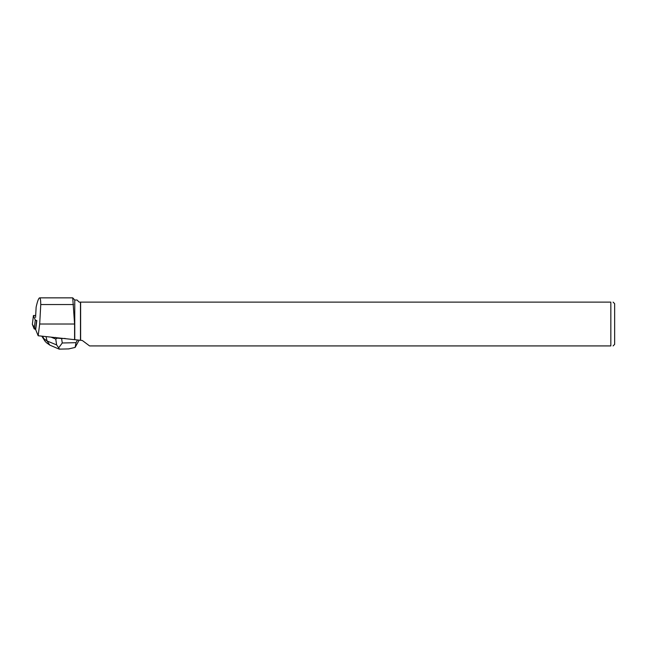 <?xml version="1.0" encoding="UTF-8"?>
<svg xmlns="http://www.w3.org/2000/svg" width="647" height="647" viewBox="0 0 647 647"><rect width="100%" height="100%" fill="white"/><g stroke="black" fill="none" stroke-linecap="round" stroke-linejoin="round"><path stroke-width="0.97" d="M35.569 315.477L33.442 315.51L35.27 320.079L36.636 320.516L35.545 329.323L34.186 328.886L32.35 324.325L33.442 315.51M33.442 315.55L32.358 324.357L35.545 329.323M80.471 340.265L80.471 302.117L610.841 302.117L610.841 345.919L89.569 345.919L82.331 340.492L38.165 335.753L35.69 329.63L36.814 320.548M74.583 339.691L74.583 324.018L72.739 297.855L39.677 297.855C38.666 297.984 37.494 301.057 36.135 307.09L35.569 317.475M38.165 335.753L39.685 324.018L40.769 304.535C40.712 300.184 40.349 297.96 39.677 297.855M74.761 339.667L74.761 300.014L72.739 297.855M80.616 302.117L80.616 340.314M613.089 302.117L614.65 303.678L614.65 344.358L613.089 345.919M610.841 345.919C613.793 345.919 613.793 345.919 610.841 345.919M610.841 302.117C613.785 302.117 613.785 302.117 610.841 302.117M80.471 302.117L79.152 302.117L77.042 300.014L74.761 300.014M68.533 348.919L75.109 347.455L79.16 340.128M75.109 347.455L76.022 342.675L77.503 339.958M59.136 349.113L49.803 345.11L47.094 341.001L56.629 344.908L55.755 339.052L51.194 337.192M55.755 339.052L57.268 338.122L55.513 337.402M65.161 338.438L61.602 338.527L62.266 342.991L58.691 347.843C58.837 349.154 59.168 349.485 59.678 348.83M57.268 338.122L61.602 338.527M46.56 342.805L44.975 341.131L44.085 338.866L47.094 341.001L46.01 336.618M56.629 344.908L58.691 347.843M34.186 328.886L35.27 320.079M74.583 324.018L39.685 324.018M73.556 304.535L40.769 304.535M62.266 342.991L76.022 342.675M42.403 336.222L44.085 338.866M69.043 348.903L59.233 349.129M49.803 345.11L46.576 342.813M41.804 336.157L44.95 341.098"/></g></svg>
